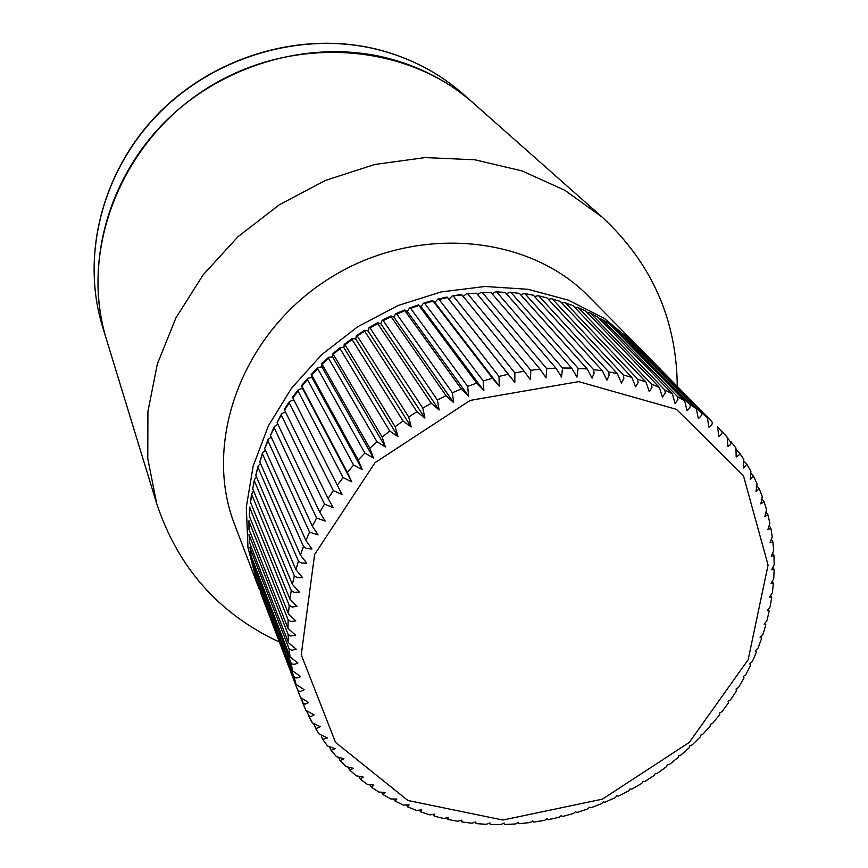 <?xml version="1.0" encoding="UTF-8"?>
<svg xmlns="http://www.w3.org/2000/svg" width="868" height="868" viewBox="0 0 868 868"><rect width="100%" height="100%" fill="white"/><g stroke="black" fill="none" stroke-linecap="round" stroke-linejoin="round"><path stroke-width="1.3" d="M634.833 343.185L588.862 296.65C527.733 233.633 413.049 224.183 327.486 279.604C241.564 334.484 202.613 442.767 234.61 524.522L257.894 585.65L247.977 547.589L246.306 507.227L253.152 466.105L268.386 425.873L291.529 388.191L321.735 354.654L357.768 326.694L398.152 305.493L441.194 291.919L485.082 286.483L528.015 289.294L568.269 300.122L604.312 318.382L637.861 346.332M677.257 386.151C676.682 319.467 651.662 263.134 602.186 217.13L564.894 190.309L521.972 170.898L474.85 159.788L425.168 157.564L374.748 164.486L325.511 180.392L279.333 204.761L238.016 236.671L203.123 274.885L175.922 317.894L157.347 364.017L147.918 411.519L147.777 458.619L156.728 503.679C178.059 567.77 218.953 613.893 279.387 642.06M602.186 217.13L473.581 103.292C405.41 42.12 290.422 34.362 205.173 89.469C119.675 144.197 79.064 252.046 106.46 339.442L102.5 326.52C80.778 255.767 101.947 171.094 158.518 113.382C215.145 55.758 302.259 30.706 377.189 49.335C410.163 57.722 438.915 72.728 463.458 94.33C439.034 72.814 410.369 57.863 377.471 49.487C302.639 30.847 215.34 55.899 158.627 113.6C101.957 171.387 80.843 256.017 102.5 326.52M463.458 94.33L473.581 103.292C448.799 81.462 419.7 66.315 386.271 57.83C310.245 38.951 221.427 64.492 163.694 123.18C106.004 181.954 84.489 267.941 106.46 339.442L156.728 503.679M439.078 299.503L437.743 299.156L434.911 302.487L499.274 386.097L498.991 376.441L508.257 374.238L447.497 297.561L439.078 299.503L498.991 376.441M438.177 299.059L447.074 297.008L447.497 297.561M508.257 374.238L514.822 382.397L514.865 372.882L524.174 371.244L461.971 294.946L452.141 295.999L448.93 299.254L514.822 382.397M453.519 296.368L514.865 372.882M452.608 295.912L461.472 294.415L461.971 294.946M524.174 371.244L530.424 379.641L530.793 370.278L540.091 369.215L476.467 293.21L466.615 293.709L463.664 296.053M468.004 294.111L530.793 370.278M467.092 293.655L476.467 293.21M540.091 369.215L546.026 377.84L546.699 368.661L555.954 368.162L490.919 292.375L481.1 292.321L477.986 294.404M482.489 292.755L546.699 368.661M481.588 292.288L490.919 292.375M555.954 368.162L561.542 376.994L562.507 368.01L571.665 368.086L505.252 292.429L495.53 291.822L492.254 293.666M496.897 292.288L562.507 368.01M496.019 291.822L505.252 292.429M571.665 368.086L576.916 377.092L578.153 368.336L587.18 368.976L519.422 293.373L509.852 292.212L506.456 293.796M511.176 292.711L578.153 368.336M510.319 292.245L519.422 293.373M587.18 368.976L592.074 378.144L594.092 373.153L593.56 369.627L602.425 370.82L533.364 295.196L524.001 293.503L520.637 294.729M525.249 294.024L593.56 369.627M524.446 293.558L533.364 295.196M602.425 370.82L606.949 380.141L609.152 375.323L608.674 371.873L617.332 373.62L547.003 297.887L537.91 295.673L534.612 296.563M539.071 296.205L608.674 371.873M538.323 295.76L547.003 297.887M617.332 373.62L621.488 383.048L623.853 378.426L623.419 375.052L631.839 377.341L560.305 301.424L551.516 298.722L548.316 299.297M552.58 299.254L623.419 375.052M551.896 298.82L560.305 301.424M631.839 377.341L635.626 386.868L638.143 382.452L637.741 379.153L645.89 381.974L573.195 305.796L564.775 302.617L561.705 302.91M565.719 303.138L637.741 379.153M565.111 302.737L573.195 305.796M645.89 381.974L649.297 391.566L651.944 387.367L651.586 384.155L659.42 387.475L585.64 310.961L577.611 307.348L574.714 307.38M578.424 307.847L651.586 384.155M577.914 307.478L585.64 310.961M659.42 387.475L662.447 397.11L665.224 393.139L664.877 390.014L672.385 393.822L597.575 316.918L589.99 312.892L587.3 312.686M590.663 313.348L664.877 390.014M590.24 313.022L597.575 316.918M672.385 393.822L675.044 403.49L677.908 399.747L677.593 396.709L684.722 400.994L608.956 323.612L601.85 319.229L599.419 318.806M602.381 319.608L677.593 396.709M602.045 319.337L608.956 323.612M684.722 400.994L687.011 410.651C690.049 408.134 690.928 405.985 689.659 404.195L696.396 408.926L619.752 331.012L613.134 326.303L611.029 325.728M613.524 326.607L689.659 404.195M696.396 408.926L698.328 418.571C701.42 416.271 702.331 414.231 701.051 412.452L707.366 417.606L629.908 339.095L622.128 333.431M624.049 334.299L701.051 412.452M623.81 334.093L629.908 339.095M707.366 417.606L708.928 427.208C712.075 425.125 712.997 423.193 711.706 421.425L639.39 347.818L632.696 341.938M633.933 342.654L711.706 421.425M717.586 426.98L718.802 436.517L721.612 434.195L722.209 432.188L717.782 427.197M721.666 431.146L727.156 437.157L727.894 446.445L730.324 444.796L731.333 442.984L727.905 438.524M731.019 441.725L735.945 447.996L736.183 456.969L738.863 455.255L739.634 453.617L736.726 449.917M743.42 458.803L743.648 468.026L746.86 464.217L744.56 461.722M746.86 464.217L750.928 471.357L750.267 479.57L753.5 476.293L751.438 473.939M753.5 476.293L757.07 483.758L756.006 491.548L759.229 488.782L757.384 486.525M759.24 488.782L762.278 496.583L760.856 503.907L764.035 501.628L762.375 499.469M764.046 501.628L766.553 509.744L764.827 516.612L767.92 514.8L766.422 512.695M767.92 514.8L769.883 523.209L767.887 529.599L770.86 528.211L769.525 526.182M770.86 528.211L772.26 536.901L770.035 542.815L772.867 541.827L771.674 539.863M772.878 541.827L773.681 550.768L771.283 556.214L773.952 555.596L772.878 553.697M773.963 555.596L774.169 564.753L771.63 569.744L774.126 569.451L773.149 567.629M774.126 569.451L773.724 578.793L771.077 583.35L773.377 583.361L772.487 581.614M773.377 583.361L772.346 592.855L769.634 596.989L771.739 597.26L770.903 595.6M771.739 597.26L770.079 606.873L767.312 610.595L769.211 611.105L769.102 610.464M769.211 611.105L766.911 620.794L764.133 624.135L765.826 624.851L765.695 624.255M765.826 624.851L762.885 634.573L760.108 637.557L761.431 637.915M761.594 638.447L758.014 648.157L755.258 650.816L756.332 651.38M756.538 651.857L752.328 661.524L749.605 663.857L750.408 664.617M750.679 665.029L745.851 674.599L743.171 676.639L744.05 677.93L738.614 687.358L735.988 689.127L736.672 690.516L730.639 699.76L728.078 701.279L728.577 702.744L721.97 711.76L719.474 713.04L719.789 714.57L712.639 723.315L710.219 724.379L710.35 725.973L702.679 734.404L700.324 735.261L700.281 736.899L692.121 744.983L689.843 745.645L689.626 747.326L681 755.03L678.809 755.496L678.418 757.221L669.369 764.491L667.264 764.795L666.689 766.542L657.25 773.366L655.231 773.496L654.483 775.265L644.707 781.601L642.776 781.569L641.843 783.359L631.763 789.186L629.918 789.001L628.801 790.791L618.461 796.086L616.714 795.75L615.412 797.551L604.855 802.292L603.217 801.804L601.698 803.605L590.978 807.761L589.448 807.142L587.734 808.933L576.884 812.502L575.473 811.732L573.531 813.5L562.616 816.473L561.325 815.562L559.166 817.309L548.218 819.663L547.068 818.622L544.659 820.336L533.744 822.072L532.746 820.889L530.088 822.56L519.238 823.689L518.402 822.365L515.473 823.971L504.742 824.481L504.091 823.027L500.879 824.557L490.311 824.459L489.867 822.875L486.351 824.307L476 823.613L475.772 821.909L471.942 823.222L461.841 821.942L461.852 820.119L457.707 821.291L447.888 819.435L448.181 817.515L443.689 818.513L434.206 816.115L434.781 814.097L429.953 814.889L420.828 811.96L421.729 809.866L416.542 810.419L407.819 806.98L409.067 804.842L403.511 805.124L395.211 801.197L396.828 799.027L390.925 798.994L383.07 794.621L385.088 792.441L378.828 792.05L371.439 787.243L373.869 785.106L367.272 784.325L360.361 779.117M503.993 823.103L504.742 824.481M489.476 823.124L490.311 824.459M475.078 822.3L476 823.613M460.832 820.618L461.841 821.942M446.814 818.068L447.888 819.435M434.206 816.115L433.056 814.672M420.828 811.96L419.624 810.441M407.819 806.98L406.571 805.352M395.211 801.197L393.931 799.45M383.07 794.611L381.779 792.723M371.439 787.243L370.137 785.204M348.621 767.833L349.902 770.231L356.314 775.829L363.236 777.034L360.361 779.106L359.07 776.903M349.902 770.231L353.233 768.256L346.017 766.574L340.104 760.618L343.902 758.806L336.415 756.614L331.012 750.321L335.276 748.693L327.561 745.97L322.679 739.362L327.41 737.974L319.109 733.992M340.104 760.618L338.824 758.024M331.012 750.321L329.731 747.5M322.679 739.362L321.366 736.27M306.936 711.695L312.274 722.827L320.325 726.679L316.212 728.556L313.76 724.346M312.274 722.827L308.563 715.796M308.455 715.612L310.701 716.621L314.075 714.841L305.937 710.404L300.805 698.1M301.587 699.033L303.442 703.894M260.845 593.397L300.502 697.503L260.845 593.397M302.606 702.83L304.961 704.198L308.683 702.516L300.502 697.503M297.811 689.886C298.874 691.796 300.99 691.742 304.18 689.735L296.086 684.375L293.937 676.519L254.715 573.911L256.722 581.202L254.715 573.911M256.722 581.202L296.086 684.375M293.937 676.519C295.011 678.418 297.225 678.429 300.588 676.552L292.603 670.845L291.008 662.783L251.959 561.173L253.456 568.649L251.872 560.869M253.456 568.649L292.603 670.845M291.008 662.783C292.093 664.682 294.404 664.758 297.941 663.022L290.075 656.978L289.055 648.732L250.082 548.175L251.069 555.802L249.973 547.741M251.069 555.802L290.075 656.978M249.962 547.556L250.082 548.175M289.055 648.732L291.681 650.273L296.248 649.188L288.545 642.808L288.1 634.421L249.116 534.938L249.572 542.695L248.997 534.395M249.572 542.695L288.545 642.808M248.986 534.232L249.116 534.938M288.1 634.421L290.791 636.016L295.532 635.116L287.992 628.41L288.143 619.915L249.062 521.549L248.986 529.393L248.932 520.887M248.986 529.393L287.992 628.41M248.942 520.691L249.062 521.549M288.143 619.915L290.899 621.564L295.804 620.87L288.458 613.839L289.196 605.267L249.919 508.04L249.3 515.939L249.8 507.281M249.3 515.939L288.458 613.839M249.821 507.053L249.919 508.04M289.196 605.267L292.006 606.982L297.062 606.493L289.934 599.148L291.257 590.533L251.698 494.478L250.548 502.398L251.59 493.632M250.548 502.398L289.934 599.148M253.456 490.626L251.698 494.478M291.257 590.533L294.133 592.323L299.308 592.052L292.418 584.403L294.339 575.788L254.4 480.915L252.718 488.836L254.313 479.993M252.718 488.836L292.418 584.403M256.527 477.009L254.4 479.646L254.4 480.915M294.339 575.788L297.257 577.643L302.552 577.611L295.912 569.668L298.418 561.097L258.024 467.418L255.8 475.295L257.937 466.452M255.8 475.295L295.912 569.668M260.519 463.512L258.056 466.073L258.024 467.418M298.418 561.097L301.391 563.028L306.773 563.234L300.415 555.021L303.496 546.514L262.537 454.04L259.792 461.841L262.472 453.053M259.792 461.841L300.415 555.021M265.424 450.188L262.624 452.64L262.537 454.04M303.496 546.514L306.512 548.522L311.97 548.977L305.894 540.504L309.55 532.117L267.952 440.846L264.686 448.528L267.897 439.816M264.686 448.528L305.894 540.504M271.228 437.103L268.082 439.414L267.952 440.846M309.55 532.117L318.111 534.916L312.35 526.203L316.57 517.968L274.234 427.891L270.458 435.432L274.201 426.839M270.458 435.432L312.35 526.203M277.923 424.322L274.407 426.448L274.234 427.891M316.57 517.968L325.196 521.104L319.76 512.163L324.513 504.113L281.351 415.229L277.087 422.586L281.341 414.166M277.087 422.586L319.76 512.163M285.464 411.899L281.568 413.797L281.351 415.229M324.513 504.113L333.182 507.617L328.082 498.46L333.355 490.648L289.304 402.926L284.563 410.065L284.303 409.381L289.294 401.862M284.563 410.065L328.082 498.46M333.355 490.648L342.035 494.5L337.294 485.169L343.066 477.606L298.039 391.034L292.841 397.924L292.516 397.294L293.84 399.898L289.532 401.515L289.304 402.926M293.84 399.898L342.035 494.5M292.841 397.924L337.294 485.169M343.066 477.606L351.735 481.816L347.341 472.322L353.591 465.064L307.522 379.598L301.89 386.217L301.5 385.652L302.487 388.419L298.277 389.667L298.039 391.034M302.487 388.419L351.735 481.816M301.89 386.217L347.341 472.322M353.591 465.064L362.227 469.642L358.202 460.007L364.907 453.074L317.71 368.694L311.677 374.998L311.2 374.488L311.862 377.396L307.76 378.285L307.522 379.598M311.862 377.396L362.227 469.642M311.677 374.998L358.202 460.007M364.907 453.074L373.468 458.011L369.822 448.257L376.94 441.693L328.571 358.354L322.147 364.321L321.583 363.855L321.919 366.904L317.948 367.446L317.71 368.694M321.919 366.904L373.468 458.011M322.147 364.321L369.822 448.257M376.94 441.693L385.414 446.998L382.148 437.146L389.656 430.973L340.05 348.621L333.269 354.231L332.607 353.819L332.607 356.965L328.777 357.171L328.571 358.354M332.607 356.965L385.414 446.998M333.269 354.231L382.148 437.146M389.656 430.973L398.011 436.637L395.135 426.72L402.991 420.969L352.093 339.551L344.997 344.77L344.227 344.401L343.891 347.634L340.223 347.526L340.05 348.621M343.891 347.634L398.011 436.637M344.997 344.77L395.135 426.72M402.991 420.969L411.204 426.98L408.698 417.031L416.879 411.725L364.658 331.185L357.258 335.992L356.39 335.656L355.717 338.954L352.213 338.531L352.093 339.551M355.717 338.954L411.204 426.98M357.258 335.992L408.698 417.031M416.879 411.725L424.919 418.072L422.803 408.112L431.266 403.284L377.667 323.558L370.018 327.93L369.052 327.616L368.032 330.958L364.712 330.252L364.658 331.185M368.032 330.958L424.919 418.072M370.018 327.93L422.803 408.112M431.266 403.284L439.121 409.967L437.385 400.007L446.087 395.678L391.088 316.711L383.211 320.618L382.148 320.314L380.77 323.699L377.667 322.701L377.667 323.558M380.77 323.699L439.121 409.967M383.211 320.618L437.385 400.007M446.087 395.678L453.714 402.676L452.358 392.77L461.255 388.94L404.846 310.657L396.774 314.097L395.624 313.793L393.898 317.189L391.001 315.919L391.088 316.711M393.898 317.189L453.714 402.676M396.774 314.097L452.358 392.77M461.255 388.94L468.655 396.253L467.657 386.401L476.727 383.103L418.875 305.438L410.651 308.39L409.425 308.075L407.331 311.471L404.672 309.941L404.846 310.657M407.331 311.471L468.655 396.253M410.651 308.39L467.657 386.401M476.727 383.103L483.867 390.719L483.226 380.954L492.416 378.198L433.11 301.066L424.767 303.518L423.476 303.192L421.023 306.556L418.875 305.438M421.023 306.556L483.867 390.719M424.767 303.518L483.226 380.954M492.416 378.198L499.274 386.097M434.911 302.487L433.11 301.066M602.457 799.146L689.225 742.444L748.162 659.734L768.071 565.079L743.42 475.599L676.443 409.338L578.696 381.627L470.174 400.408L375.019 462.677L314.617 554.435L301.25 654.798L335.525 742.357L407.96 800.513L502.908 820.032L602.457 799.146M257.894 585.65L259.499 589.719M302.65 702.917L305.937 710.404M315.149 727.775L319.5 734.697M743.876 459.411L739.319 452.629M735.945 447.996L730.91 441.584M727.156 437.157L721.644 431.114M432.774 300.458L423.866 303.073M613.285 326.401L619.481 330.784M292.516 397.294L298.028 389.982M301.521 385.62L307.5 378.578M311.254 374.423L317.688 367.706M321.67 363.768L328.527 357.399M332.737 353.71L339.974 347.721M344.401 344.271L351.985 338.694M356.607 335.515L364.506 330.382M369.301 327.464L377.482 322.798M382.441 320.162L390.85 315.995M395.96 313.652L404.553 309.984M409.794 307.945L418.539 304.809"/></g></svg>
